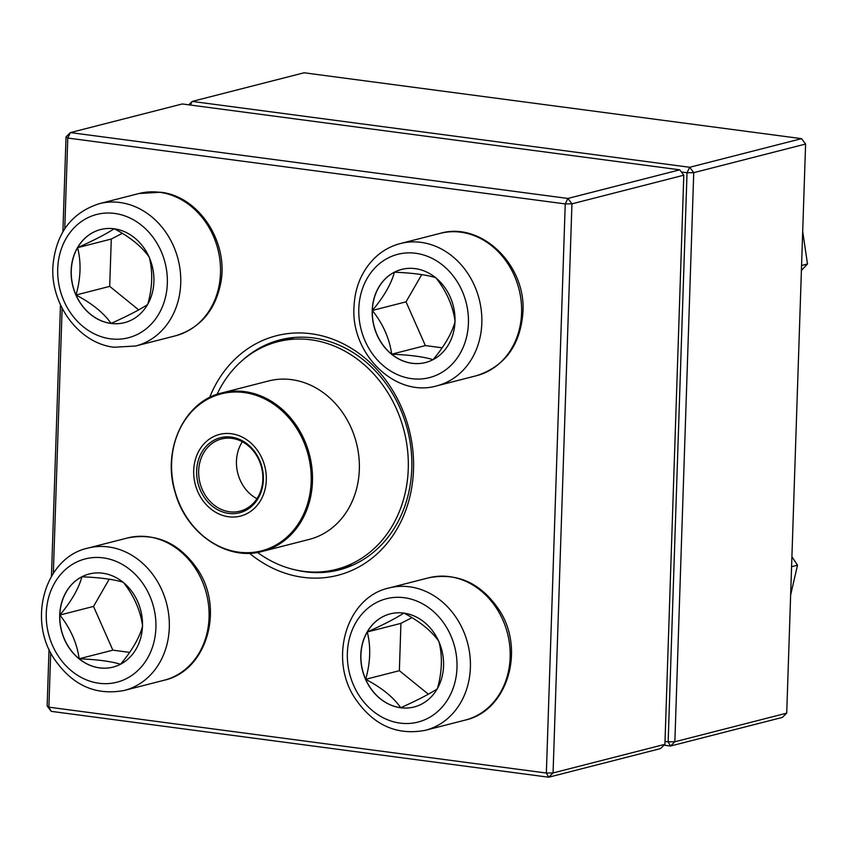 <?xml version="1.0" encoding="UTF-8"?>
<svg xmlns="http://www.w3.org/2000/svg" width="850" height="850" viewBox="0 0 850 850"><rect width="100%" height="100%" fill="white"/><g stroke="black" fill="none" stroke-linecap="round" stroke-linejoin="round"><path stroke-width="1.27" d="M679.745 169.819L182.272 103.966L70.412 132.589L567.885 198.454L679.745 169.819L683.793 175.206L571.944 203.841L553.063 772.947L664.912 744.324L683.793 175.206M664.912 744.324L660.546 748.584L548.686 777.219L51.213 711.354L48.886 707.168L546.359 773.032L565.239 203.915L67.766 138.051L64.759 228.799M51.213 711.354L47.154 705.968L49.034 649.273M51.457 576.236L60.467 304.831M62.889 231.784L66.034 136.861L70.412 132.589L67.766 138.051L66.034 136.861M209.61 397.524A123.643 105.304 75.6 0 1 355.077 350.689A123.643 105.304 75.6 0 1 399.543 524.429A123.643 105.304 75.6 0 1 249.464 553.244M62.124 308.242L53.327 573.24M50.692 652.694L48.886 707.168L47.154 705.968M295.46 569.914A118.745 101.139 -104.4 0 0 338.991 569.936A118.745 101.139 -104.4 0 0 407.533 429.824A118.745 101.139 -104.4 0 0 280.107 339.862A118.745 101.139 -104.4 0 0 241.931 360.804M548.686 777.219L553.063 772.947L546.359 773.032L548.686 777.219M571.944 203.841L567.885 198.454L565.239 203.915L571.944 203.841M59.713 615.081A48.057 40.938 75.6 0 1 89.176 573.994A48.057 40.938 75.6 0 1 140.749 610.406A48.057 40.938 75.6 0 1 113.007 667.112A48.057 40.938 75.6 0 1 59.713 615.081M89.239 573.984A48.057 40.938 -104.4 0 0 81.887 576.789A48.057 40.938 -104.4 0 0 59.84 615.049A48.057 40.938 -104.4 0 0 79.167 658.782C77.021 643.206 70.582 628.628 59.84 615.049C71.4 601.29 78.752 588.54 81.887 576.789C99.939 577.532 113.73 579.36 123.271 582.271C133.928 595.659 140.367 610.236 142.598 626.004C139.549 637.585 132.207 650.335 120.551 664.264C111.01 661.343 97.219 659.515 79.167 658.782A48.057 40.938 -104.4 0 0 113.071 667.101M109.225 579.179L93.521 606.422L112.848 650.165L129.657 652.386M59.84 615.049L93.521 606.422M79.167 658.782L112.848 650.165M400.616 707.753A48.057 40.938 75.6 0 1 361.101 662.787A48.057 40.938 75.6 0 1 390.267 613.859A48.057 40.938 75.6 0 1 441.841 650.271A48.057 40.938 75.6 0 1 414.099 706.977A48.057 40.938 75.6 0 1 400.616 707.753M390.331 613.849A48.057 40.938 -104.4 0 0 367.253 631.975C383.637 624.622 395.845 618.311 403.877 613.052C419.741 621.371 431.428 630.838 438.929 641.463C442.648 656.147 442.127 671.925 437.357 688.798C429.484 693.982 417.276 700.283 400.733 707.721A48.057 40.938 -104.4 0 0 414.163 706.966M365.681 679.309A48.057 40.938 -104.4 0 0 400.733 707.721C393.391 697.223 381.703 687.756 365.681 679.309C370.462 662.437 370.983 646.659 367.253 631.975A48.057 40.938 -104.4 0 0 365.681 679.309L399.362 670.692L428.358 694.184M411.984 617.642L400.934 623.358L399.362 670.692M367.253 631.975L400.934 623.358M454.984 321.449A48.057 40.938 75.6 0 1 425.521 362.536A48.057 40.938 75.6 0 1 373.947 326.124A48.057 40.938 75.6 0 1 401.689 269.408A48.057 40.938 75.6 0 1 454.984 321.449M372.353 310.462A48.057 40.938 -104.4 0 0 391.68 354.195C389.544 338.619 383.095 324.041 372.353 310.462C383.913 296.703 391.266 283.953 394.4 272.202A48.057 40.938 -104.4 0 0 372.353 310.462L406.034 301.835L425.361 345.578L442.17 347.799M401.752 269.397A48.057 40.938 -104.4 0 0 394.4 272.202C412.441 272.946 426.233 274.773 435.784 277.684C446.441 291.072 452.88 305.66 455.111 321.417C452.062 332.998 444.72 345.748 433.064 359.678C423.513 356.756 409.721 354.939 391.68 354.195A48.057 40.938 -104.4 0 0 425.584 362.514M421.738 274.592L406.034 301.835M391.68 354.195L425.361 345.578M114.091 228.767A48.057 40.938 75.6 0 1 153.595 273.743A48.057 40.938 75.6 0 1 124.44 322.671A48.057 40.938 75.6 0 1 72.866 286.259A48.057 40.938 75.6 0 1 100.598 229.553A48.057 40.938 75.6 0 1 114.091 228.767M100.661 229.532A48.057 40.938 -104.4 0 0 77.594 247.669A48.057 40.938 -104.4 0 0 76.022 295.003A48.057 40.938 -104.4 0 0 111.074 323.414C103.721 312.917 92.044 303.439 76.022 295.003C80.793 278.141 81.324 262.363 77.594 247.669C93.978 240.306 106.186 233.994 114.219 228.735C130.082 237.054 141.759 246.532 149.26 257.157C152.989 271.851 152.469 287.629 147.698 304.491C139.825 309.666 127.617 315.977 111.074 323.414A48.057 40.938 -104.4 0 0 124.504 322.649M122.326 233.336L111.276 239.041L109.703 286.376L138.688 309.878M77.594 247.669L111.276 239.041M76.022 295.003L109.703 286.376M217.026 394.389A117.523 100.098 75.6 0 1 277.918 341.689A117.523 100.098 75.6 0 1 404.037 430.716A117.523 100.098 75.6 0 1 336.207 569.394A117.523 100.098 75.6 0 1 257.486 552.426M197.179 490.195A42.16 35.912 75.6 0 1 232.953 433.978A42.16 35.912 75.6 0 1 259.887 501.617A42.16 35.912 75.6 0 1 197.179 490.195M199.846 488.973A38.728 32.991 75.6 0 1 232.709 437.336A38.728 32.991 75.6 0 1 257.465 499.471A38.728 32.991 75.6 0 1 199.846 488.973M201.737 488.261A37.262 31.737 75.6 0 1 221.51 438.972A37.262 31.737 75.6 0 1 261.502 467.203A37.262 31.737 75.6 0 1 239.998 511.169A37.262 31.737 75.6 0 1 201.737 488.261M256.934 498.716A37.262 31.737 75.6 0 1 239.519 478.592A37.262 31.737 75.6 0 1 242.356 441.756M188.721 104.816L192.206 101.416L689.679 167.28L801.539 138.646L304.066 72.781L192.206 101.416L190.453 105.049M786.718 713.139L805.598 144.032L693.738 172.656L674.857 741.774L786.718 713.139L782.34 717.411L670.48 746.034L664.031 745.184M665.008 741.434L668.153 741.848L687.034 172.741L681.371 171.987M668.153 741.848L670.48 746.034L674.857 741.774L668.153 741.848M687.034 172.741L693.738 172.656L689.679 167.28L687.034 172.741M801.539 138.646L805.598 144.032M801.561 265.498L807.5 263.978L801.401 270.396M802.697 231.487L807.5 263.978M791.573 566.706L797.513 565.186L790.638 595M791.903 556.718L797.513 565.186M155.901 627.81A63.654 54.219 -104.4 0 0 75.491 562.626A63.654 54.219 -104.4 0 0 71.889 671.224A63.654 54.219 -104.4 0 0 155.901 627.81M127.617 537.944C156.262 532.525 179.669 543.118 197.816 569.734C224.528 609.259 206.731 671.032 164.05 680.266A73.451 62.56 -104.4 0 0 209.068 617.472A73.451 62.56 -104.4 0 0 127.617 537.944L87.848 548.122A73.451 62.56 75.6 0 1 169.299 627.661A73.451 62.56 75.6 0 1 124.281 690.444C95.636 695.863 72.239 685.27 54.081 658.654C27.37 619.129 45.167 557.366 87.848 548.122M404.26 597.72A63.654 54.219 -104.4 0 0 353.674 685.482A63.654 54.219 -104.4 0 0 448.609 698.052A63.654 54.219 -104.4 0 0 404.26 597.72M428.708 577.809C457.353 572.379 480.749 582.983 498.908 609.599C525.619 649.124 507.822 710.887 465.141 720.12A73.451 62.56 -104.4 0 0 509.692 645.352A73.451 62.56 -104.4 0 0 449.321 576.619A73.451 62.56 -104.4 0 0 428.708 577.809L388.939 587.987A73.451 62.56 75.6 0 1 409.551 586.798A73.451 62.56 75.6 0 1 469.922 655.531A73.451 62.56 75.6 0 1 425.361 730.299C396.727 735.728 373.32 725.135 355.172 698.519C328.461 658.994 346.258 597.221 388.939 587.987M358.806 308.72A63.654 54.219 -104.4 0 0 439.206 373.894A63.654 54.219 -104.4 0 0 442.808 265.296A63.654 54.219 -104.4 0 0 358.806 308.72M440.141 233.367C481.334 221.191 526.129 265.179 522.941 312.099C520.444 345.142 504.985 366.329 476.563 375.679A73.451 62.56 -104.4 0 0 521.592 312.896A73.451 62.56 -104.4 0 0 440.141 233.367L400.361 243.546A73.451 62.56 75.6 0 1 479.188 299.189A73.451 62.56 75.6 0 1 436.794 385.858C395.59 398.023 350.795 354.036 353.983 307.116C354.864 287.151 361.866 270.683 374.988 257.709C382.33 250.761 390.788 246.032 400.361 243.546M110.436 338.81A63.654 54.219 -104.4 0 0 161.022 251.048A63.654 54.219 -104.4 0 0 66.098 238.478A63.654 54.219 -104.4 0 0 110.436 338.81M139.049 193.502L160.629 192.249C198.815 196.191 228.65 241.931 220.841 282.582C215.369 310.42 200.249 328.164 175.472 335.814A73.451 62.56 -104.4 0 0 220.033 261.035A73.451 62.56 -104.4 0 0 159.662 192.312A73.451 62.56 -104.4 0 0 139.049 193.502L99.28 203.681A73.451 62.56 75.6 0 1 178.096 259.324A73.451 62.56 75.6 0 1 135.702 345.993L114.123 347.246C78.784 343.442 49.916 303.886 52.987 265.285C56.121 233.219 71.549 212.681 99.28 203.681M268.642 380.959A81.77 69.647 75.6 0 1 356.394 442.914A81.77 69.647 75.6 0 1 309.198 539.41L262.331 551.406A81.77 69.647 75.6 0 0 305.724 443.233A81.77 69.647 75.6 0 0 221.776 392.955L268.642 380.959M304.502 443.658A81.037 69.02 -104.4 0 0 211.512 397.29A81.037 69.02 -104.4 0 0 178.298 501.043A81.037 69.02 -104.4 0 0 271.299 547.4A81.037 69.02 -104.4 0 0 304.502 443.658M164.05 680.266L124.281 690.444M465.141 720.12L425.361 730.299M476.563 375.679L436.794 385.858M175.472 335.814L135.702 345.993M336.207 569.394L352.729 565.165M277.918 341.689L294.44 337.461M221.776 392.955C184.28 401.317 161.691 449.788 175.174 492.469C186.171 533.545 227.248 561.436 262.331 551.406"/></g></svg>
